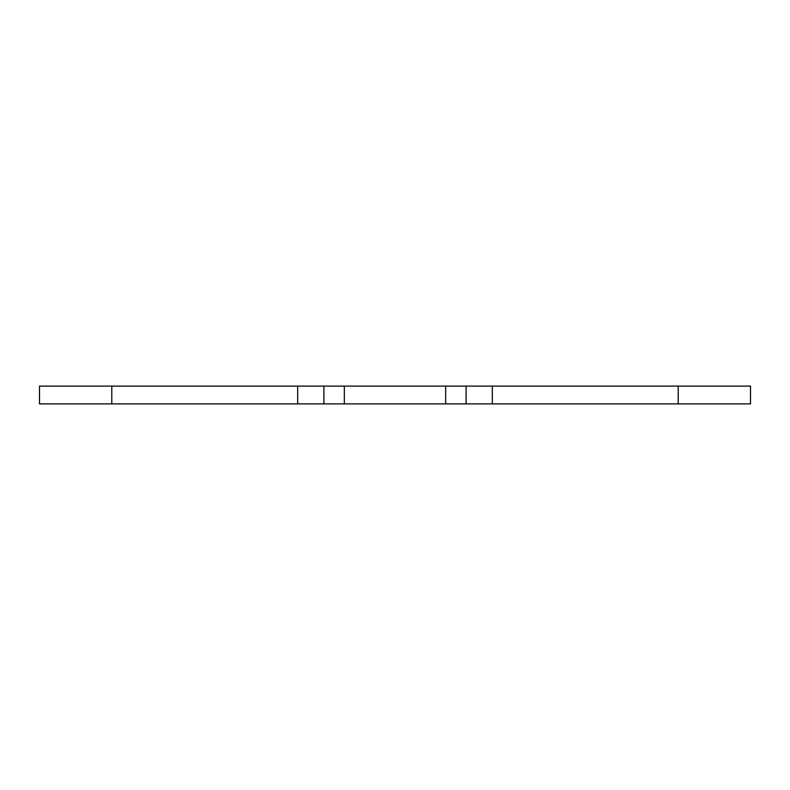 <?xml version="1.0" encoding="UTF-8"?>
<svg xmlns="http://www.w3.org/2000/svg" width="790" height="790" viewBox="0 0 790 790"><rect width="100%" height="100%" fill="white"/><g stroke="black" fill="none" stroke-linecap="round" stroke-linejoin="round"><path stroke-width="1.19" d="M323.9 386.113L39.5 386.113L39.5 403.888L750.5 403.888L750.5 386.113L323.9 386.113L323.9 403.888M466.1 386.113L466.1 403.888M111.785 386.113L111.785 403.888M297.682 386.113L297.682 403.888M344.331 386.113L344.331 403.888M445.669 386.113L445.669 403.888M492.318 386.113L492.318 403.888M678.215 386.113L678.215 403.888"/></g></svg>
